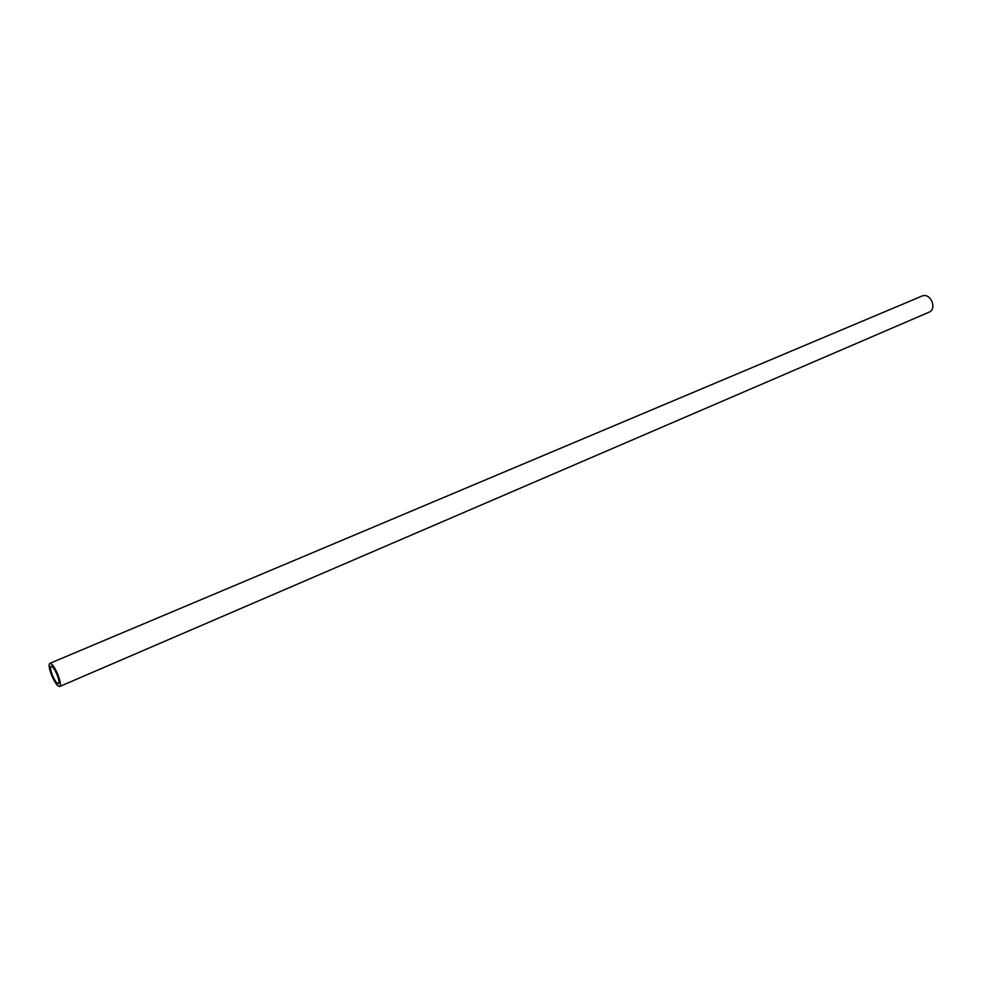 <?xml version="1.0" encoding="UTF-8"?>
<svg xmlns="http://www.w3.org/2000/svg" width="982" height="982" viewBox="0 0 982 982"><rect width="100%" height="100%" fill="white"/><g stroke="black" fill="none" stroke-linecap="round" stroke-linejoin="round"><path stroke-width="1.47" d="M59.681 686.504L929.5 311.994C932.74 310.116 933.624 306.74 932.176 301.879C929.794 296.797 926.603 294.772 922.601 295.803L49.824 663.366C51.923 663.415 54.587 667.122 57.828 674.474C60.405 681.226 61.019 685.24 59.681 686.504C57.57 686.443 54.906 682.748 51.69 675.407C49.1 668.681 48.474 664.654 49.824 663.366M57.042 674.597C54.624 669.073 52.623 666.299 51.052 666.262C50.045 667.232 50.499 670.24 52.439 675.297C54.857 680.796 56.858 683.57 58.441 683.619C59.448 682.662 58.981 679.654 57.042 674.597"/></g></svg>
